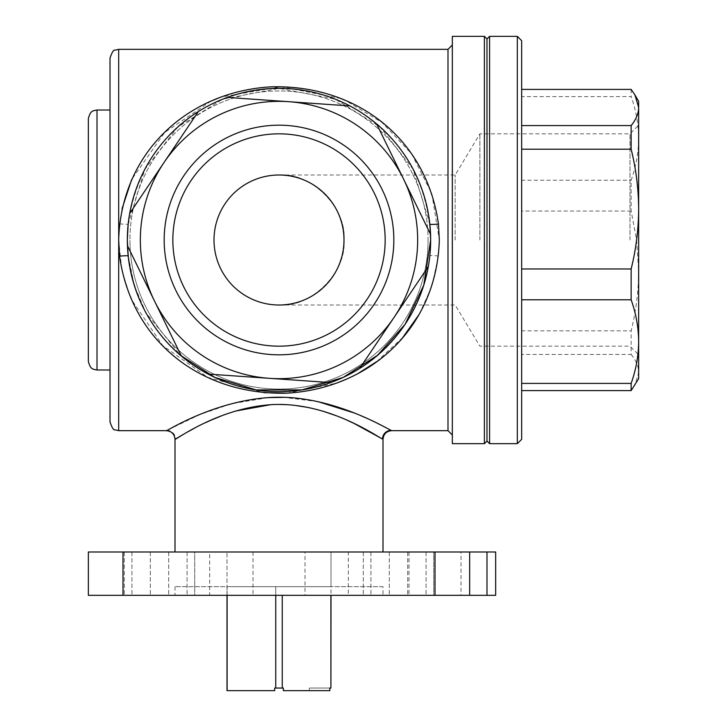 <?xml version="1.0" encoding="UTF-8"?>
<svg xmlns="http://www.w3.org/2000/svg" width="727" height="727" viewBox="0 0 727 727"><rect width="100%" height="100%" fill="white"/><g stroke="black" fill="none" stroke-linecap="round" stroke-linejoin="round"><path stroke-width="0.55" stroke-dasharray="3.63 2.73" d="M521.659 439.326L521.659 89.412L521.659 96.6L631.145 96.6C636.034 110.404 638.542 124.335 638.651 138.403L638.651 378.667M122.081 208.576L119.573 223.834L118.683 240.01L121.863 270.435L130.896 298.733L162.812 345.67L207.84 377.422L263.992 392.689M286.792 393.18L336.447 383.184M345.57 379.521L358.556 373.151M376.604 361.673L402.785 337.464M419.361 314.128L431.82 286.402L438.454 256.004L439.326 240.01L431.856 193.709L411.582 153.77L382.12 122.581L345.561 100.49M119.573 223.834A8.669 0.727 6.1 0 0 128.188 224.016C139.602 141.129 202.597 86.767 286.692 88.54C367.635 94.101 427.967 154.251 430.666 240.01L429.839 255.822C418.588 338.573 355.448 393.38 271.289 391.471C190.292 385.964 129.924 325.432 127.343 240.01A151.661 151.661 0 0 0 279.004 391.662A151.661 151.661 0 0 0 430.666 240.01A151.661 151.661 0 0 1 279.004 391.662A151.661 151.661 0 0 1 127.343 240.01A151.661 151.661 0 0 0 279.004 391.662A151.661 151.661 0 0 0 430.666 240.01A151.661 151.661 0 0 1 279.004 391.662A151.661 151.661 0 0 1 129.679 213.484L164.002 162.53A138.657 138.657 0 0 1 417.661 240.01A138.657 138.657 0 0 1 154.415 300.86A138.657 138.657 0 0 1 164.002 162.53L198.326 111.585A151.661 151.661 0 0 1 227.315 97.427L349.887 105.933A151.661 151.661 0 0 1 376.631 123.953L430.557 234.348A151.661 151.661 0 0 1 430.666 240.01A151.661 151.661 0 0 0 279.004 88.349A151.661 151.661 0 0 0 127.343 240.01A151.661 151.661 0 0 1 279.004 88.349A151.661 151.661 0 0 1 428.33 266.527L359.674 368.425A151.661 151.661 0 0 1 330.694 382.584L208.122 374.087A151.661 151.661 0 0 1 181.377 356.057L127.452 245.662A151.661 151.661 0 0 1 279.004 88.349A151.661 151.661 0 0 1 430.666 240.01A151.661 151.661 0 0 0 279.004 88.349A151.661 151.661 0 0 0 127.343 240.01M182.586 434.81L186.894 432.347M194.373 428.267L205.623 422.641M210.267 420.515L210.966 420.206M222.171 415.58L235.475 411.064M270.698 404.685L278.95 404.439M286.901 404.657L294.171 405.257M308.948 407.602L322.77 411.137M335.819 415.58L346.979 420.17M391.662 430.666L365.935 417.916M361.183 415.835L354.349 413.009M317.89 401.622L283.575 397.351M268.163 397.633L231.159 403.812L200.098 414.463L166.347 430.666M429.839 224.189L413.118 169.191L380.103 126.961L335.229 99.154L279.05 88.349L222.707 99.181L177.761 127.089L144.709 169.536L128.125 224.643M452.33 36.35L452.33 443.661M110.013 58.015L110.013 421.996M88.349 118.683L88.349 361.337M629.991 240.01L629.991 133.841L629.991 240.01M393.834 240.01A114.83 114.83 0 0 0 279.004 125.18A114.83 114.83 0 0 0 164.175 240.01A114.83 114.83 0 0 0 279.004 354.831A114.83 114.83 0 0 0 393.834 240.01M172.844 240.01A106.16 106.16 0 0 1 279.004 133.841A106.16 106.16 0 0 1 385.165 240.01A106.16 106.16 0 0 0 279.004 133.841A106.16 106.16 0 0 0 172.844 240.01A106.16 106.16 0 0 1 279.004 133.841A106.16 106.16 0 0 1 385.165 240.01A106.16 106.16 0 0 1 279.004 346.17A106.16 106.16 0 0 1 172.844 240.01A106.16 106.16 0 0 0 279.004 346.17A106.16 106.16 0 0 0 385.165 240.01A106.16 106.16 0 0 1 279.004 346.17A106.16 106.16 0 0 1 172.844 240.01M479.884 240.01L479.884 133.841L479.884 240.01M455.157 240.01L455.157 175.007L455.157 240.01M214.011 240.01A64.994 64.994 0 0 1 279.004 175.007A64.994 64.994 0 0 1 343.998 240.01C346.906 207.849 311.165 172.108 279.004 175.007C311.165 172.108 346.906 207.849 343.998 240.01C346.906 272.162 311.165 307.912 279.004 305.004C311.165 307.912 346.906 272.162 343.998 240.01A64.994 64.994 0 0 1 279.004 305.004A64.994 64.994 0 0 1 214.011 240.01M428.067 240.01A149.062 149.062 0 0 1 279.004 389.063A149.062 149.062 0 0 1 129.942 240.01A149.062 149.062 0 0 0 279.004 389.063A149.062 149.062 0 0 0 428.067 240.01A149.062 149.062 0 0 0 279.004 90.948A149.062 149.062 0 0 0 129.942 240.01A149.062 149.062 0 0 1 279.004 90.948A149.062 149.062 0 0 1 428.067 240.01M128.188 256.004L134.377 285.656L145.854 312.61L180.523 355.339M486.99 441.062L486.99 38.949M489.589 443.661L489.589 36.35M484.391 36.35L484.391 443.661M227.006 690.65L274.67 690.65L274.67 688.051L275.751 688.051L275.751 586.653L331.003 586.653L227.106 586.653L227.106 690.65M123.008 595.322L123.008 551.993L88.349 551.993L88.349 595.322L227.006 595.322L227.006 586.653M383.002 586.653L175.007 586.653L383.002 586.653L383.002 595.322L175.007 595.322L383.002 595.322M175.007 586.653L175.007 595.322M305.004 551.993L253.005 551.993L305.004 551.993L305.004 595.322L253.005 595.322L305.004 595.322M253.005 551.993L253.005 595.322M460.991 551.993L409.001 551.993L460.991 551.993L460.991 595.322L409.001 595.322L460.991 595.322M409.001 551.993L409.001 595.322M194.7 595.322L124.317 595.322L194.7 595.322L124.317 595.322L194.7 595.322L194.7 551.993L124.317 551.993L194.7 551.993L194.7 595.322M433.692 595.322L363.309 595.322L433.692 595.322L363.309 595.322L433.692 595.322L433.692 551.993L363.309 551.993L433.692 551.993L433.692 595.322M433.692 551.993L363.309 551.993L433.692 551.993M194.7 551.993L124.317 551.993L194.7 551.993M175.007 551.993L383.002 551.993L175.007 551.993M638.651 101.344L638.651 138.403C638.533 152.497 636.034 166.428 631.145 180.214L631.145 211.039L636.588 240.01L638.651 270.926C638.533 291.109 636.034 311.074 631.145 330.812L631.145 354.449L521.659 354.449L521.659 330.812L631.145 330.812M430.557 234.348A151.661 151.661 0 0 0 376.631 123.953L430.557 234.348L376.631 123.953M349.887 105.933A151.661 151.661 0 0 0 227.315 97.427L349.887 105.933L227.315 97.427M198.326 111.585A151.661 151.661 0 0 0 129.679 213.484L198.326 111.585L129.679 213.484M127.452 245.662A151.661 151.661 0 0 0 181.377 356.057L127.452 245.662L181.377 356.057M208.122 374.087A151.661 151.661 0 0 0 330.694 382.584L208.122 374.087L330.694 382.584M359.674 368.425A151.661 151.661 0 0 0 428.33 266.527L359.674 368.425L428.33 266.527M631.145 211.039L521.659 211.039L521.659 180.214L631.145 180.214M631.145 89.412L631.145 96.6M631.145 354.449C636.034 360.419 638.542 366.444 638.651 372.524L634.944 385.092M309.338 690.65L329.822 690.65L309.338 690.65L309.338 688.051L329.822 688.051L309.338 688.051L309.338 690.65M282.258 595.322L282.258 688.051L283.339 688.051L283.339 690.65L329.822 690.65L329.822 688.051L330.903 688.051L330.903 595.322M123.008 551.993L209.676 551.993L209.676 595.322M469.66 595.322L469.66 551.993L469.66 595.322L469.66 551.993L435 551.993L435 595.322L495.66 595.322L495.66 551.993L469.66 551.993M340.881 98.536L281.095 86.667L220.881 97.082M211.157 101.062L164.684 132.487L131.696 179.469M110.013 110.013L110.013 240.01M452.33 240.01L452.33 435L452.33 240.01M227.006 595.322L227.006 551.993L227.006 595.322L348.333 595.322L348.333 551.993L435 551.993M348.333 551.993L331.003 551.993L331.003 586.653M209.676 551.993L331.003 551.993L331.003 595.322M348.333 595.322L435 595.322M227.106 595.322L227.106 586.653L275.751 586.653L275.751 595.322M282.258 688.051L275.751 688.051M521.659 240.01L521.659 268.972M521.659 180.214L521.659 96.6M521.659 330.812L521.659 211.039M521.659 390.608L521.659 354.449M517.324 36.35L517.324 443.661M438.454 256.004A8.669 0.727 -174 0 0 429.839 255.822M166.883 430.366A8.669 8.615 60.6 0 1 175.507 439.026M447.996 49.345L447.996 430.666M118.683 430.666L118.683 49.345M97.009 369.998L97.009 110.013M150.316 551.993L150.316 595.322L150.316 551.993M426.077 551.993L426.077 595.322L426.077 551.993M389.308 551.993L389.308 595.322L389.308 551.993M187.084 551.993L187.084 595.322L187.084 551.993M168.7 551.993L168.7 595.322L168.7 551.993M131.932 551.993L131.932 595.322L131.932 551.993M407.693 551.993L407.693 595.322L407.693 551.993M370.924 551.993L370.924 595.322L370.924 551.993M486.99 595.322L486.99 551.993M279.004 175.007L455.157 175.007L479.884 133.841L629.991 133.841L638.651 125.18M124.317 551.993L124.317 595.322L124.317 551.993M363.309 551.993L363.309 595.322L363.309 551.993M279.004 305.004L455.157 305.004L479.884 346.17L629.991 346.17L638.651 354.831"/><path stroke-width="1.09" d="M631.145 390.608L631.145 383.411L521.659 383.411L521.659 390.608L631.145 390.608L638.651 378.667L638.651 107.487L634.944 94.919L631.145 89.412L521.659 89.412L521.659 40.685L521.659 439.326L517.324 443.661L517.324 36.35L489.589 36.35L489.589 443.661L486.99 441.062L484.391 443.661L484.391 36.35L452.33 36.35L452.33 443.661L484.391 443.661M263.992 392.689L286.792 393.18M336.447 383.184L345.57 379.521M358.556 373.151L376.604 361.673M402.785 337.464L419.361 314.128M128.125 224.643L127.343 240.01L128.052 225.415M354.094 423.459L382.493 439.017C377.222 436.673 329.358 402.458 273.906 404.53C218.981 407.065 175.125 440.535 175.007 439.326L182.586 434.81M186.894 432.347L194.373 428.267M205.623 422.641L210.267 420.515M210.966 420.206L222.171 415.58M235.475 411.064L270.698 404.685M278.95 404.439L286.901 404.657M294.171 405.257L308.948 407.602M322.77 411.137L335.819 415.58M346.979 420.17L353.676 423.259M166.883 430.366C160.622 435.091 209.585 401.622 268.499 397.605C328.286 393.18 385.074 427.63 391.117 430.366L391.662 430.666C386.41 431.193 383.529 434.074 383.002 439.326L383.002 551.993M365.935 417.916L361.183 415.835M354.349 413.009L317.89 401.622M283.575 397.351L268.163 397.633M118.683 240.01C121.182 152.17 187.911 91.62 271.017 86.84C356.739 84.414 426.54 138.584 438.454 224.007L439.326 240.01C436.691 328.24 369.925 388.418 286.792 393.18C201.015 395.334 131.596 341.536 119.573 256.177L118.683 240.01L118.683 430.666L114.93 429.811C113.703 430.484 112.058 427.876 110.013 421.996L110.013 58.015C112.058 52.135 113.703 49.536 114.93 50.199L118.683 49.345L118.683 240.01M180.523 355.339L214.765 377.386L256.149 389.936L301.878 389.936L343.244 377.386L377.613 355.23L405.039 324.36L423.777 285.184L430.666 240.01A151.661 151.661 0 0 1 181.377 356.057A151.661 151.661 0 0 1 127.343 240.01L128.188 256.004A8.669 0.727 173.9 0 0 119.573 256.177M88.349 361.337L88.349 118.683C90.366 110.068 93.883 111.058 93.756 110.649L97.009 110.013L97.009 369.998L93.756 369.361C93.883 368.952 90.366 369.943 88.349 361.337M164.175 240.01A114.83 114.83 0 0 1 279.004 125.18A114.83 114.83 0 0 1 393.834 240.01A114.83 114.83 0 0 1 279.004 354.831A114.83 114.83 0 0 1 164.175 240.01M385.165 240.01A106.16 106.16 0 0 0 279.004 133.841A106.16 106.16 0 0 0 172.844 240.01A106.16 106.16 0 0 0 279.004 346.17A106.16 106.16 0 0 0 385.165 240.01M343.998 240.01A64.994 64.994 0 0 0 279.004 175.007A64.994 64.994 0 0 0 214.011 240.01A64.994 64.994 0 0 0 279.004 305.004A64.994 64.994 0 0 0 343.998 240.01M484.391 36.35L486.99 38.949L486.99 441.062M275.751 595.322L275.751 688.051L274.67 688.051L274.67 690.65L227.006 690.65L227.006 595.322M175.007 551.993L175.007 439.326C174.48 434.083 171.599 431.193 166.347 430.666L118.683 430.666M127.343 240.01A151.661 151.661 0 0 1 129.679 213.484L164.002 162.53A138.657 138.657 0 0 1 288.601 101.68L349.887 105.933A151.661 151.661 0 0 1 376.631 123.953L403.594 179.151A138.657 138.657 0 0 1 394.007 317.481L359.674 368.425M129.679 213.484A151.661 151.661 0 0 1 227.315 97.427L288.601 101.68A138.657 138.657 0 0 1 403.594 179.151L430.557 234.348A151.661 151.661 0 0 1 430.666 240.01L429.839 224.189A8.669 0.727 -6 0 0 438.454 224.007M631.145 125.571L521.659 125.571L521.659 149.199L631.145 149.199L631.145 125.571C636.034 119.601 638.542 113.566 638.651 107.487L638.651 101.344L634.944 94.919M181.377 356.057L127.452 245.662M330.694 382.584L269.408 378.331A138.657 138.657 0 0 1 164.002 162.53L198.326 111.585M428.33 266.527L394.007 317.481A138.657 138.657 0 0 1 269.408 378.331L208.122 374.087M227.315 97.427A151.661 151.661 0 0 1 349.887 105.933M376.631 123.953A151.661 151.661 0 0 1 430.557 234.348M631.145 299.797L631.145 268.972L521.659 268.972L521.659 299.797L631.145 299.797C636.034 313.582 638.533 327.513 638.651 341.608C638.542 355.676 636.034 369.607 631.145 383.411M631.145 268.972C636.034 249.197 638.542 229.241 638.651 209.085C638.533 188.902 636.034 168.946 631.145 149.199M330.903 595.322L330.903 688.051L329.822 688.051L329.822 690.65L283.339 690.65L283.339 688.051L282.258 688.051L282.258 595.322M345.561 100.49L340.881 98.536M220.881 97.082L211.157 101.062M131.696 179.469L122.081 208.576M110.013 240.01L110.013 110.013L97.009 110.013M435 551.993L469.66 551.993L469.66 595.322L435 595.322L435 551.993L123.008 551.993L123.008 595.322L88.349 595.322L88.349 551.993L123.008 551.993M469.66 551.993L486.99 551.993L486.99 595.322L469.66 595.322M486.99 595.322L495.66 595.322L495.66 551.993L486.99 551.993M435 595.322L123.008 595.322M227.106 690.65L227.106 595.322M275.751 688.051L282.258 688.051M330.903 688.051L331.003 595.322M521.659 149.199L521.659 240.01M521.659 89.412L521.659 125.571M521.659 299.797L521.659 383.411M391.117 430.366A8.669 8.615 -60.6 0 0 382.493 439.017M391.662 430.666L447.996 430.666L447.996 49.345L452.33 45.019M517.324 443.661L489.589 443.661M110.013 369.998L97.009 369.998M447.996 49.345L118.683 49.345M486.99 38.949L489.589 36.35M447.996 430.666L452.33 435M517.324 36.35L521.659 40.685"/></g></svg>
